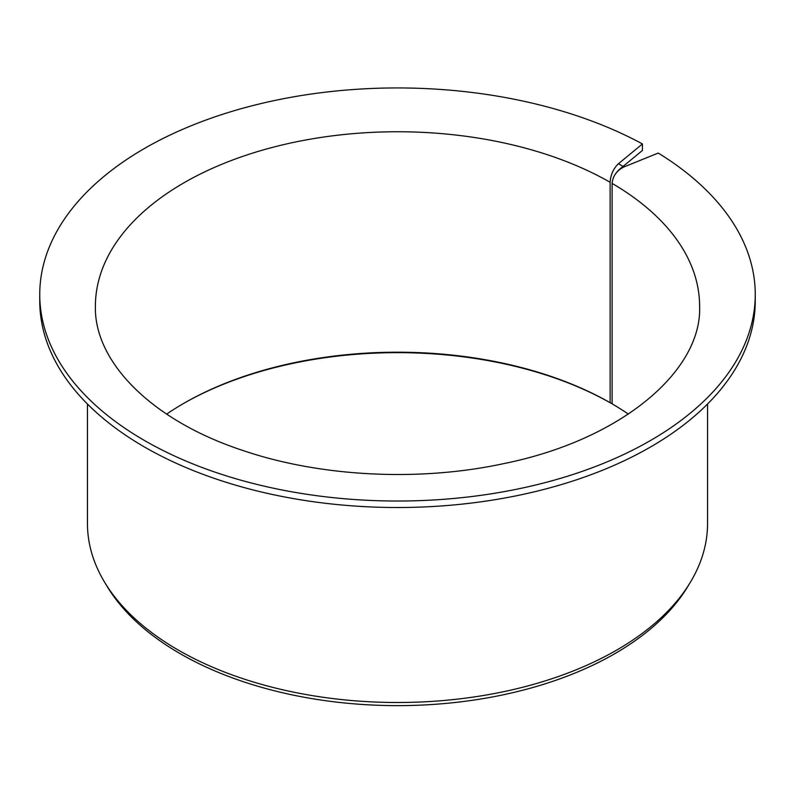 <?xml version="1.0" encoding="UTF-8"?>
<svg xmlns="http://www.w3.org/2000/svg" width="795" height="795" viewBox="0 0 795 795"><rect width="100%" height="100%" fill="white"/><g stroke="black" fill="none" stroke-linecap="round" stroke-linejoin="round"><path stroke-width="1.19" d="M628.358 414.106A302.1 174.413 180 0 0 612.11 403.85L612.11 183.406C612.836 175.993 616.801 170.498 623.995 166.92L618.45 163.72C613.412 168.54 610.639 174.721 610.123 182.264L610.123 402.707A302.1 174.413 180 0 0 183.883 403.284A302.1 174.413 180 0 0 166.642 414.106M616.562 172.485L618.45 170.209L642.44 150.434L642.44 143.945A357.75 206.541 180 0 0 255.443 104.92A357.75 206.541 180 0 0 39.75 294.488A357.75 206.541 180 0 0 397.5 501.029A357.75 206.541 180 0 0 755.25 294.488A357.75 206.541 180 0 0 658.25 153.067L623.995 166.92M183.208 403.671A304.008 175.516 180 0 1 611.236 403.353L610.123 402.707M755.25 294.488L755.25 300.977A357.75 206.541 180 0 1 397.5 507.518A357.75 206.541 180 0 1 39.75 300.977L39.75 294.488M642.44 143.945L618.45 163.72M707.55 404.019L707.55 523.498A310.05 179.004 180 0 1 690.209 582.516A310.05 179.004 180 0 1 397.5 702.502A310.05 179.004 180 0 1 104.791 582.516A310.05 179.004 180 0 1 87.45 523.498L87.45 404.019M690.209 582.516L687.695 586.68A307.377 177.464 180 0 1 397.5 705.632A307.377 177.464 180 0 1 107.305 586.68L104.791 582.516M611.236 403.353L612.11 402.628M612.11 183.406A302.1 174.413 180 0 1 699.6 306.164C702.293 370.46 621.909 439.844 503.483 463.674C419.025 481.899 320.335 476.871 242.932 450.497C150.374 420.098 93.89 360.97 95.4 306.164A302.1 174.413 180 0 1 281.241 145.187A302.1 174.413 180 0 1 610.123 182.264"/></g></svg>
